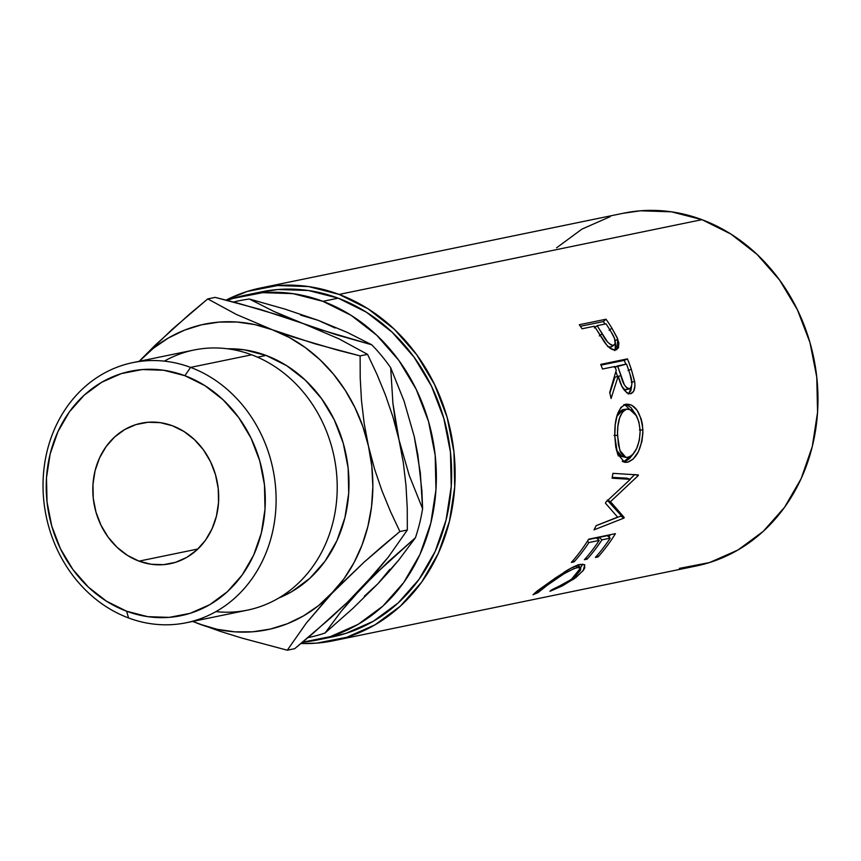 <?xml version="1.0" encoding="UTF-8"?>
<svg xmlns="http://www.w3.org/2000/svg" width="861" height="861" viewBox="0 0 861 861"><rect width="100%" height="100%" fill="white"/><g stroke="black" fill="none" stroke-linecap="round" stroke-linejoin="round"><path stroke-width="1.29" d="M186.363 622.729L247.473 610.137A132.788 115.804 -101.6 0 0 337.2 489.705A132.788 115.804 -101.6 0 0 251.681 354.807L190.572 367.399L184.889 375.697A124.813 108.852 78.4 0 1 261.346 532.948A124.813 108.852 78.4 0 1 126.61 611.224L128.569 617.961A132.788 115.804 -101.6 0 0 271.915 534.681A132.788 115.804 -101.6 0 0 190.572 367.399A132.788 115.804 78.4 0 1 276.09 502.297A132.788 115.804 78.4 0 1 186.363 622.729A132.788 115.804 78.4 0 1 128.569 617.961A132.788 115.804 78.4 0 1 43.05 483.053A132.788 115.804 78.4 0 1 132.777 362.621A132.788 115.804 78.4 0 1 190.572 367.399L251.681 354.807A132.788 115.804 78.4 0 1 335.822 507.527A132.788 115.804 78.4 0 1 215.928 611.622M139.008 561.135A71.721 62.552 78.4 0 1 92.816 488.273A71.721 62.552 78.4 0 1 141.279 423.214A71.721 62.552 78.4 0 1 172.501 425.797L160.34 422.665L148.006 422.267L135.963 424.591L124.684 429.574L114.599 437.001L106.097 446.611L99.499 458.009L95.065 470.773L92.966 484.409L93.279 498.401L95.991 512.198L101.006 525.275L108.109 537.124L117.053 547.305L127.493 555.41L139.008 561.135L151.159 564.256L163.504 564.665L175.536 562.33L186.815 557.358L196.9 549.921L205.402 540.321L212 528.912L216.434 516.148L218.533 502.512L218.22 488.531L215.508 474.734L210.504 461.657L203.39 449.797L194.446 439.627L184.017 431.522L172.501 425.797A71.721 62.552 78.4 0 1 218.694 498.659A71.721 62.552 78.4 0 1 170.22 563.707A71.721 62.552 78.4 0 1 139.008 561.135L197.879 549.006L139.008 561.135M266.027 355.421L257.514 357.175L266.027 355.421L286.713 365.699L305.44 380.261L321.497 398.535L334.272 419.824L343.27 443.297L348.145 468.072L348.705 493.192L344.927 517.676L336.963 540.6L325.124 561.081L309.852 578.323L291.75 591.679L278.867 597.975A128.795 112.328 -101.6 0 0 348.791 476.187A128.795 112.328 -101.6 0 0 266.027 355.421A128.795 112.328 -101.6 0 0 227.541 348.791L244.19 349.803L266.027 355.421M317.332 639.992L332.604 636.849A176.118 153.592 -101.6 0 0 451.616 477.102A176.118 153.592 -101.6 0 0 338.19 298.175L322.907 301.328A176.118 153.592 78.4 0 1 436.333 480.255A176.118 153.592 78.4 0 1 317.332 639.992A176.118 153.592 78.4 0 1 302.577 642.188L330.376 636.613L358.079 624.386L382.833 606.133L403.712 582.553L419.91 554.549L430.791 523.208L435.957 489.715L435.192 455.372L428.53 421.503L416.229 389.387L398.761 360.285L376.806 335.295L351.191 315.384L322.907 301.328L338.19 298.175L308.335 290.501L278.038 289.511L260.818 291.997M333.411 640.745L696.248 565.989A180.1 157.068 -101.6 0 0 817.95 402.636A180.1 157.068 -101.6 0 0 701.963 219.663L339.116 294.419A180.1 157.068 78.4 0 1 455.114 477.392A180.1 157.068 78.4 0 1 333.411 640.745A180.1 157.068 78.4 0 1 300.995 643.501L316.525 643.145L346.757 637.291L375.073 624.795L400.397 606.122L421.75 582.014L438.314 553.375L449.442 521.314L454.716 487.068L453.941 451.95L447.128 417.305L434.547 384.48L416.692 354.71L394.23 329.16L368.034 308.798L339.116 294.419L701.963 219.663L671.419 211.817L640.444 210.794L622.837 213.345M579.292 324.726L606.026 319.216A180.1 157.068 78.4 0 1 611.913 328.159L617.208 337.749L618.865 343.119L618.435 347.876L615.109 350.018L610.105 348.242L606.94 345.293L596.512 329.515A180.1 157.068 -101.6 0 0 594.381 326.233L582.047 328.773A180.1 157.068 -101.6 0 0 579.292 324.726A180.1 157.068 -101.6 0 1 582.047 328.773L594.381 326.233A180.1 157.068 -101.6 0 1 596.512 329.515L604.002 341.483C608.243 347.65 612.16 350.459 615.733 349.921L616.917 349.501L617.767 339.083L611.913 328.159L609.093 330.323L611.913 328.159A180.1 157.068 -101.6 0 0 606.026 319.216L579.292 324.726M600.709 364.375L627.443 358.865A180.1 157.068 78.4 0 1 631.307 369.294L634.805 382.607L634.923 386.008L633.567 391.432L630.521 393.757L626.916 392.939L621.814 386.029L618.198 376.149L611.084 398.482A180.1 157.068 -101.6 0 0 609.706 392.455L616.228 370.295A180.1 157.068 -101.6 0 0 614.851 366.485L602.506 369.025A180.1 157.068 -101.6 0 0 600.709 364.375A180.1 157.068 -101.6 0 1 602.506 369.025L614.851 366.485A180.1 157.068 -101.6 0 1 616.228 370.295L609.706 392.455A180.1 157.068 -101.6 0 1 611.084 398.482L618.198 376.149C621.061 387.299 625.172 393.165 630.521 393.757C634.094 392.67 635.461 388.569 634.643 381.434L631.307 369.294L628.056 370.542L631.307 369.294A180.1 157.068 -101.6 0 0 627.443 358.865L600.709 364.375M618.349 455.943L615.787 447.236L614.808 436.247L615.217 424.839L617.283 414.754L620.899 407.425L625.936 404.186L631.673 405.165L637.162 410.331L641.23 419.081L642.414 424.376L642.898 432.922L641.908 441.553L638.356 451.734L633.19 459.042L627.497 462.239L624.795 462.314L622.277 461.259M617.617 517.117L605.487 503.211A180.1 157.068 -101.6 0 0 605.832 502.189L630.295 479.329L612.063 478.199A180.1 157.068 -101.6 0 0 612.924 473.346L638.356 474.928A180.1 157.068 78.4 0 1 638.216 475.606L610.481 501.672L624.214 517.493A180.1 157.068 78.4 0 1 623.913 518.107L594.015 529.859A180.1 157.068 -101.6 0 0 596.189 525.64L617.617 517.117L596.189 525.64A180.1 157.068 -101.6 0 1 594.015 529.859L623.913 518.107L620.824 516.073L596.167 525.684L620.824 516.073L623.913 518.107A180.1 157.068 -101.6 0 0 624.214 517.493L621.115 515.459A176.118 153.592 78.4 0 1 620.824 516.073A176.118 153.592 -101.6 0 0 621.115 515.459L624.214 517.493L610.481 501.672L607.199 500.101L621.115 515.459L607.199 500.101L610.481 501.672L638.216 475.606L634.805 474.508L638.216 475.606A180.1 157.068 -101.6 0 0 638.356 474.928L612.924 473.346A180.1 157.068 -101.6 0 1 612.063 478.199L630.295 479.329L605.832 502.189A180.1 157.068 -101.6 0 1 605.487 503.211L617.617 517.117M588.687 539.169L615.421 533.659A180.1 157.068 78.4 0 1 598.104 556.895L595.36 557.454A180.1 157.068 -101.6 0 0 610.18 538.157L601.957 539.847A180.1 157.068 78.4 0 1 587.127 559.155L584.393 559.715A180.1 157.068 -101.6 0 0 599.213 540.417L588.924 542.538A180.1 157.068 78.4 0 1 574.104 561.835L571.36 562.405A180.1 157.068 -101.6 0 0 588.687 539.169A180.1 157.068 -101.6 0 1 571.36 562.405L574.104 561.835A180.1 157.068 -101.6 0 0 588.924 542.538L599.213 540.417L596.361 537.942L588.429 539.578L596.361 537.942L599.213 540.417A180.1 157.068 -101.6 0 1 584.393 559.715L587.127 559.155A180.1 157.068 -101.6 0 0 601.957 539.847L610.18 538.157L607.328 535.682L599.105 537.382L601.957 539.847L599.105 537.382A176.118 153.592 78.4 0 1 597.868 539.244A176.118 153.592 -101.6 0 0 599.105 537.382L607.328 535.682L610.18 538.157A180.1 157.068 -101.6 0 1 595.36 557.454L598.104 556.895L596.985 555.614L598.104 556.895A180.1 157.068 -101.6 0 0 615.421 533.659L588.687 539.169M551.417 590.7L549.91 591.259L551.718 589.807L566.925 582.359L574.599 576.956L580.4 570.369L580.798 568.82L579.044 567.399L574.481 568.346L563.944 573.824L544.647 587.03L538.007 592.637L533.002 594.747L537.06 591.087L555.775 577.742L570.488 568.421L579.087 564.698L584.511 564.644L584.737 567.851L583.414 570.23L575.955 577.505L562.416 585.857L551.417 590.7M227.239 300.403L233.202 298.38L262.756 292.654L293.052 293.655L322.907 301.328A176.118 153.592 78.4 0 0 246.246 295A176.118 153.592 78.4 0 0 227.239 300.403M417.639 456.76L414.281 436.645L408.652 417.047M335.123 328.03L318.204 320.335L300.672 315.148M364.311 596.221L377.861 583.801L389.764 569.39M610.212 216.649L581.896 229.144L556.572 247.817M679.361 568.389L709.593 562.534L737.92 550.039L763.233 531.366L784.586 507.258L801.15 478.619L812.278 446.568L817.563 412.322L816.777 377.193L809.964 342.56L797.383 309.723L779.528 279.954L757.067 254.404L730.881 234.041L701.963 219.663A180.1 157.068 -101.6 0 0 623.558 213.194L260.722 287.951A180.1 157.068 78.4 0 1 339.116 294.419L308.582 286.573L277.608 285.551L247.376 291.405L226.056 300.102A180.1 157.068 78.4 0 1 260.722 287.951M324.92 638.195L345.659 633.459L373.351 621.244L398.116 602.991L418.995 579.41L435.182 551.406L446.073 520.055L451.229 486.573L450.464 452.229L443.802 418.349L431.512 386.245L414.044 357.132L392.078 332.152L366.474 312.242L338.19 298.175A176.118 153.592 -101.6 0 0 261.529 291.847L246.246 295M325.027 633.018A171.909 149.922 78.4 0 1 308.034 637.614A171.909 149.922 -101.6 0 0 325.027 633.018L341.526 610.901L362.589 586.954L387.644 562.287L415.422 537.748L398.912 559.854L389.032 571.575L377.861 583.801L352.806 608.469L325.027 633.018L341.526 610.901L351.417 599.181L374.718 574.61L415.422 537.748A171.909 149.922 -101.6 0 0 422.6 508.722A171.909 149.922 78.4 0 1 415.422 537.748L398.912 559.854L377.861 583.801L352.806 608.469L325.027 633.018M421.901 490.931L422.6 508.722L409.244 475.433L399.009 439.788L392.928 403.486L390.679 367.712L404.035 400.989L414.281 436.645L417.854 454.856L421.901 490.931M371.726 344.777A171.909 149.922 78.4 0 1 390.679 367.712A171.909 149.922 -101.6 0 0 371.726 344.777L319.183 329.246L302.932 323.478L273.723 311.359L249.41 299.036L284.991 309.11L318.204 320.335L347.413 332.454L371.726 344.777L336.145 334.703L302.932 323.478L287.639 317.451L273.723 311.359L249.41 299.036A171.909 149.922 -101.6 0 0 233.589 302.039A171.909 149.922 78.4 0 1 249.41 299.036L284.991 309.11L318.204 320.335L347.413 332.454L371.726 344.777M414.281 436.645L420.351 472.947L422.6 508.722L409.244 475.433L399.009 439.788L395.436 421.578L392.928 403.486L390.679 367.712L404.035 400.989L414.281 436.645M312.823 633.545L294.72 648.677L287.294 650.206L306.193 623.235L343.937 578.84L354 562.685L362.04 545.067L367.916 526.275L371.543 506.645L372.845 486.508L371.812 466.199L368.454 446.084L362.815 426.496L355.023 407.77L345.186 390.227L333.476 374.158L320.098 359.855L305.289 347.564L289.285 337.48L272.377 329.774L254.845 324.597L236.979 322.025L219.103 322.1L201.517 324.823L184.512 330.15L168.401 337.996L153.43 348.21L139.267 361.286A155.97 136.027 78.4 0 1 139.88 360.63L139.256 361.286L139.88 360.63A155.97 136.027 78.4 0 1 272.377 329.774L236.366 314.437L207.749 298.907L172.232 329.3L139.88 360.63L155.54 344.863L189.689 313.996L207.749 298.907L215.175 297.379L260.528 309.497L302.932 323.478L338.943 338.825L367.55 354.345L376.946 374.309L385.47 395.081L392.917 416.885L399.009 439.788L403.325 462.691L405.994 485.55L407.242 508.076L407.328 529.999L388.419 556.959L376.526 571.532L347.187 602.474L330.452 618.09L294.72 648.677L287.294 650.206L306.193 623.235L332.034 593.251L364.16 562.115L399.902 531.528L390.507 511.563L381.983 490.792L374.535 468.987L368.454 446.084L364.138 423.192L361.459 400.322L360.21 377.807L360.124 355.884L314.782 343.754L272.377 329.774A155.97 136.027 78.4 0 1 368.454 446.084A155.97 136.027 78.4 0 1 332.034 593.251A155.97 136.027 78.4 0 1 199.537 624.096L217.069 629.283L234.935 631.856L252.811 631.78L270.397 629.057L287.402 623.73L303.513 615.884L318.484 605.67L364.16 562.115L381.8 546.649L399.902 531.528L407.328 529.999L388.419 556.959L362.589 586.954L347.187 602.474L312.823 633.545M192.853 621.394L199.537 624.096A155.97 136.027 78.4 0 1 192.853 621.394M192.595 621.448L220.308 631.371L242.016 638.109L287.294 650.206L242.016 638.109L220.308 631.371L192.595 621.448M399.009 439.788L403.325 462.691L405.994 485.55L407.242 508.076L407.328 529.999L399.902 531.528L390.507 511.563L381.983 490.792L374.535 468.987L368.454 446.084L364.138 423.192L361.459 400.322L360.21 377.807L360.124 355.884L367.55 354.345L376.946 374.309L385.47 395.081L392.917 416.885L399.009 439.788M302.932 323.478L338.943 338.825L367.55 354.345L360.124 355.884L337.383 350.072L293.031 337.017L272.377 329.774L236.366 314.437L207.749 298.907L215.175 297.379L237.916 303.19L282.279 316.245L302.932 323.478M164.322 361.136A132.788 115.804 78.4 0 1 251.681 354.807A132.788 115.804 -101.6 0 0 193.886 350.029L132.777 362.621M184.889 375.697L204.94 385.663L223.085 399.773L238.648 417.477L251.025 438.109L259.742 460.861L264.467 484.872L265.005 509.217L261.346 532.948L253.64 555.162L242.156 575.008L227.358 591.711L209.815 604.648L190.184 613.312L169.24 617.369L147.769 616.67L126.61 611.224L106.57 601.258L88.414 587.148L72.851 569.444L60.474 548.812L51.757 526.06L47.043 502.049L46.494 477.715L50.153 453.984L57.87 431.77L69.343 411.924L84.141 395.21L101.684 382.273L121.315 373.609L142.269 369.552L163.73 370.262L184.889 375.697L190.572 367.399A132.788 115.804 -101.6 0 0 47.226 450.669A132.788 115.804 -101.6 0 0 128.569 617.961L126.61 611.224A124.813 108.852 78.4 0 1 50.153 453.984A124.813 108.852 78.4 0 1 184.889 375.697M545.756 584.834L533.002 594.747L538.007 592.637L537.242 590.947L538.007 592.637L548.522 584.253L547.951 583.274L548.522 584.253C559.596 575.901 569.11 570.348 577.053 567.603L575.729 565.871L577.053 567.603L580.54 568.034L571.392 579.41L549.91 591.259L573.91 579.012L583.123 570.639L584.77 564.913L580.443 564.364C576.913 565.085 572.21 567.238 566.355 570.811L564.063 572.231M580.54 568.023L578.248 564.945M580.045 568.518L582.639 564.116L580.497 567.969M573.308 577.989L573.91 579.012L573.308 577.989M578 564.708L578.162 567.195M586.018 557.874L587.127 559.155L586.018 557.874M587.406 541.214L588.924 542.538L587.406 541.214M572.995 560.554L574.104 561.835L572.995 560.554M610.341 534.703A176.118 153.592 78.4 0 1 608.835 536.984A176.118 153.592 -101.6 0 0 610.341 534.703M626.894 478.178L630.295 479.329L626.894 478.178L612.214 477.371L626.894 478.178M634.622 474.691L629.972 479.222L634.622 474.691M622.664 461.657L626.862 460.441L629.714 458.343L633.362 453.812L624.031 461.496L627.497 462.239C636.817 458.924 641.951 448.183 642.898 430.016L639.411 429.919L642.898 430.016C640.875 412.484 635.224 403.874 625.936 404.186C618.112 407.619 614.41 418.306 614.808 436.247L617.488 453.812L624.58 462.271L627.497 462.239L622.89 461.647M624.612 404.584L636.57 415.938L631.059 407.694L628.229 405.66L623.902 404.562M616.95 451.487L616.368 450.034L622.32 456.739L620.275 455.889L616.95 451.487M623.429 456.836L625.839 457.374M622.159 409.89L623.267 409.556L616.81 416.358L619.134 412.204L622.159 409.89M626.722 409.126L622.589 411.816L619.619 417.919L617.897 426.195L617.52 433.148L618.37 444.534L620.437 451.971L623.762 456.481L626.905 457.471L630.317 456.438L632.598 454.64L636.656 448.549L639.357 440.165L640.164 430.823L638.873 421.836L635.73 414.485L631.382 409.976L626.722 409.126C634.213 409.083 638.69 416.315 640.164 430.823C639.497 445.589 635.45 454.425 628.024 457.331L625.839 457.385L619.823 450.378L617.541 435.483L614.044 435.386L617.541 435.483C617.251 420.835 620.307 412.053 626.722 409.126L627.26 409.04M627.303 409.04L623.267 409.556M631.307 382.424L634.643 381.434L631.307 382.424M628.261 394.101L630.855 390.7L631.587 386.363L628.799 393.768M614.915 377.312L618.198 376.149L614.915 377.312L609.868 393.111L614.915 377.312M601.01 365.139L624.268 360.35L627.443 358.865L624.268 360.35A176.118 153.592 78.4 0 1 625.786 364.225A176.118 153.592 -101.6 0 0 624.268 360.35L601.01 365.139M627.938 387.967L627.12 389.161M617.498 376.397L615.906 371.565L617.498 376.397M623.461 388.914L626.044 389.721L624.752 389.635M626.044 389.721L629.413 388.871C625.57 387.88 622.729 383.446 620.889 375.547L617.606 376.72L620.889 375.547L617.595 365.914L614.377 367.292L626.507 364.085L617.595 365.914L624.333 384.802L626.819 388.031L629.413 388.871L626.044 389.721M629.908 373.943A180.1 157.068 -101.6 0 0 626.507 364.085A180.1 157.068 -101.6 0 1 629.908 373.943C632.706 381.52 632.544 386.492 629.413 388.871L631.307 387.095L631.952 383.285L629.908 373.943M614.797 340.999L617.767 339.083L614.797 340.999M615.4 342.786L615.152 350.007M580.379 326.308L603.335 321.573L606.026 319.216L603.335 321.573A176.118 153.592 78.4 0 1 605.025 324.037A176.118 153.592 -101.6 0 0 603.335 321.573L580.379 326.308M614.679 350.61L615.981 346.735L615.163 342.021M611.084 347.08L607.726 346.617M608.695 347.08L610.546 347.274L613.559 345.465C609.416 344.68 605.617 340.795 602.162 333.799L599.288 335.887L602.162 333.799L597.125 325.662L594.37 327.933L597.125 325.662L606.036 323.833L597.125 325.662L607.532 341.957L610.74 344.777L613.559 345.465L610.546 347.274L615.184 343.894L614.55 338.524L611.342 332.314A180.1 157.068 -101.6 0 0 606.036 323.833A180.1 157.068 -101.6 0 1 611.342 332.314C615.626 338.943 616.368 343.324 613.559 345.465"/></g></svg>
